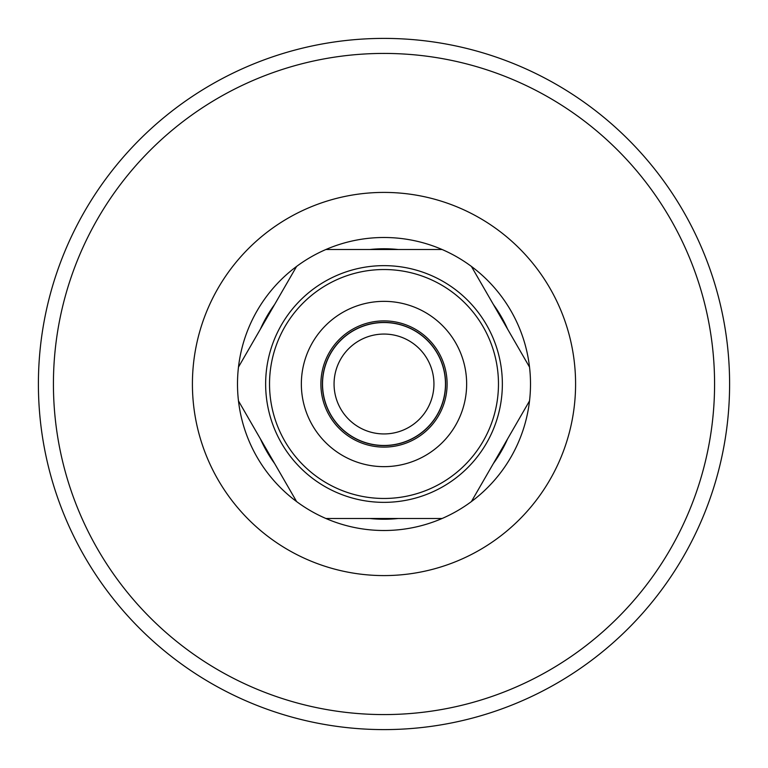 <?xml version="1.0" encoding="UTF-8"?>
<svg xmlns="http://www.w3.org/2000/svg" width="768" height="768" viewBox="0 0 768 768"><rect width="100%" height="100%" fill="white"/><g stroke="black" fill="none" stroke-linecap="round" stroke-linejoin="round"><path stroke-width="1.15" d="M433.939 384A49.939 49.939 0 0 1 359.03 427.248A49.939 49.939 0 0 1 359.03 340.752A49.939 49.939 0 0 1 433.939 384M260.419 329.088A135.235 135.235 0 0 1 274.656 304.426L238.474 367.094A146.506 146.506 0 0 0 238.474 400.906A146.506 146.506 0 0 1 237.494 384M384 322.531A61.469 61.469 0 0 0 322.531 384A61.469 61.469 0 0 0 384 445.469A61.469 61.469 0 0 0 445.469 384A61.469 61.469 0 0 0 384 322.531M729.6 384A345.6 345.6 0 0 0 384 38.4A345.6 345.6 0 0 0 38.4 384A345.6 345.6 0 0 0 384 729.6A345.6 345.6 0 0 0 729.6 384A345.6 345.6 0 0 0 384 38.4A345.6 345.6 0 0 0 38.4 384A345.6 345.6 0 0 0 384 729.6A345.6 345.6 0 0 0 729.6 384M369.763 249.514A135.235 135.235 0 0 1 398.237 249.514L325.882 249.514A146.506 146.506 0 0 0 296.592 266.429L274.656 304.426M493.344 304.426A135.235 135.235 0 0 1 507.581 329.088L471.408 266.429A146.506 146.506 0 0 0 442.118 249.514L398.237 249.514M442.118 249.514A146.506 146.506 0 0 0 325.882 249.514L442.118 249.514M296.592 266.429A146.506 146.506 0 0 0 238.474 367.094L296.592 266.429M274.656 463.574A135.235 135.235 0 0 1 260.419 438.912L296.592 501.571A146.506 146.506 0 0 0 325.882 518.486L442.118 518.486A146.506 146.506 0 0 0 471.408 501.571L529.526 400.906A146.506 146.506 0 0 0 529.526 367.094L507.581 329.088M238.474 400.906L296.592 501.571A146.506 146.506 0 0 1 238.474 400.906L260.419 438.912M529.526 367.094A146.506 146.506 0 0 0 471.408 266.429L529.526 367.094M507.581 438.912A135.235 135.235 0 0 1 493.344 463.574M471.408 501.571A146.506 146.506 0 0 0 529.526 400.906L471.408 501.571M398.237 518.486A135.235 135.235 0 0 1 369.763 518.486M325.882 518.486A146.506 146.506 0 0 0 442.118 518.486L325.882 518.486M384 447.11A63.11 63.11 0 0 0 447.11 384A63.11 63.11 0 0 0 384 320.89A63.11 63.11 0 0 0 320.89 384A63.11 63.11 0 0 0 384 447.11M384 322.397A61.603 61.603 0 0 0 322.397 384A61.603 61.603 0 0 0 384 445.603A61.603 61.603 0 0 0 445.603 384A61.603 61.603 0 0 0 384 322.397M384 466.646A82.646 82.646 0 0 0 466.646 384A82.646 82.646 0 0 0 384 301.354A82.646 82.646 0 0 0 301.354 384A82.646 82.646 0 0 0 384 466.646M384 575.587A191.587 191.587 0 0 0 575.587 384A191.587 191.587 0 0 0 384 192.413A191.587 191.587 0 0 0 192.413 384A191.587 191.587 0 0 0 384 575.587M384 714.576A330.576 330.576 0 0 0 714.576 384A330.576 330.576 0 0 0 384 53.424A330.576 330.576 0 0 0 53.424 384A330.576 330.576 0 0 0 384 714.576M384 502.358A118.358 118.358 0 0 0 502.358 384A118.358 118.358 0 0 0 384 265.642A118.358 118.358 0 0 0 265.642 384A118.358 118.358 0 0 0 384 502.358M384 498.47A114.47 114.47 0 0 0 498.47 384A114.47 114.47 0 0 0 384 269.53A114.47 114.47 0 0 0 269.53 384A114.47 114.47 0 0 0 384 498.47"/></g></svg>
